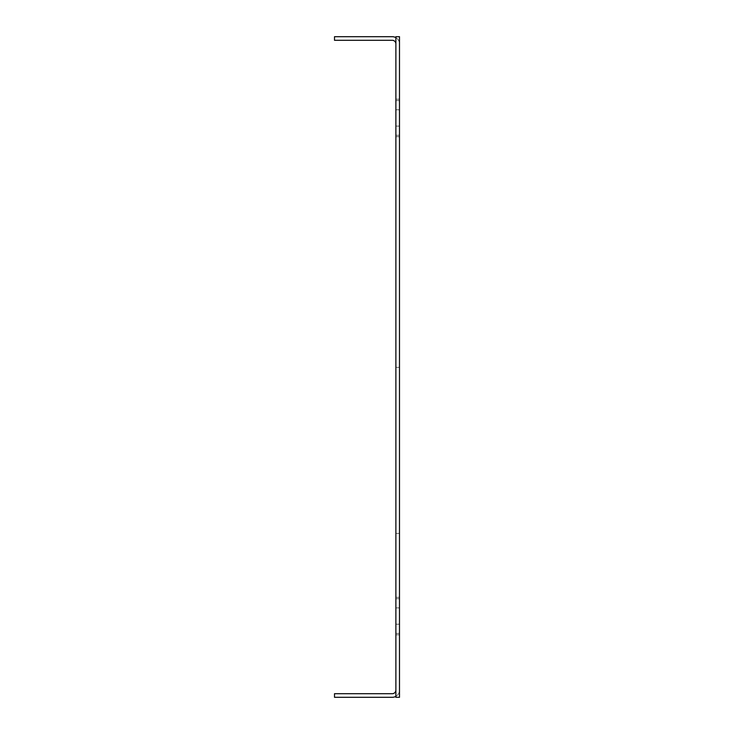 <?xml version="1.0" encoding="UTF-8"?>
<svg xmlns="http://www.w3.org/2000/svg" width="734" height="734" viewBox="0 0 734 734"><rect width="100%" height="100%" fill="white"/><g stroke="black" fill="none" stroke-linecap="round" stroke-linejoin="round"><path stroke-width="0.55" stroke-dasharray="3.67 2.75" d="M395.883 126.101L399.489 126.101L399.489 109.797L399.489 126.101L395.883 126.101L395.883 136.689L395.883 99.154L395.883 136.689L395.883 99.154L395.883 126.101L399.489 126.101L395.883 126.101M399.489 117.917L399.489 136.689L399.489 117.917M399.489 616.083L399.489 597.311L399.489 616.083M395.883 616.083L395.883 597.311L395.883 624.203L399.489 624.203L399.489 634.846L399.489 597.311L399.489 624.203L395.883 624.203L395.883 634.846L395.883 616.083M395.883 36.7L395.883 37.663A7.221 7.221 0 0 1 399.489 43.921L399.489 36.7L399.489 43.921A7.221 7.221 0 0 0 395.883 37.663L395.883 36.7L399.489 36.7L395.883 36.7L399.489 36.7L399.489 697.3L399.489 690.079L399.489 697.3L395.883 697.3L395.883 36.7M395.883 117.917L395.883 135.249L395.883 117.917M395.883 607.899L395.883 634.846L395.883 607.899L399.489 607.899L395.883 607.899M395.883 533.416L395.883 367.358L395.883 533.416L399.489 533.416L399.489 367.358L399.489 533.416L395.883 533.416M395.883 696.337L395.883 690.079L395.883 696.337A7.221 7.221 0 0 0 399.489 690.079A7.221 7.221 0 0 1 392.268 697.3L334.511 697.3L334.511 693.694L392.268 693.694A3.606 3.606 0 0 0 395.883 690.079M395.883 43.921L395.883 37.663L395.883 43.921A3.606 3.606 0 0 0 392.268 40.306L334.511 40.306L334.511 36.7L392.268 36.7A7.221 7.221 0 0 1 395.883 37.663M395.883 697.3L399.489 697.3L395.883 697.3M395.883 367.358L399.489 367.358L395.883 367.358M395.883 624.203L399.489 624.203L395.883 624.203M395.883 109.797L399.489 109.797L395.883 109.797M395.883 136.689L399.489 136.689L395.883 136.689M395.883 100.595L399.489 100.595L395.883 100.595M395.883 598.751L399.489 598.751L395.883 598.751M395.883 634.846L399.489 634.846L395.883 634.846M395.883 135.249L399.489 135.249L395.883 135.249M395.883 633.405L399.489 633.405L395.883 633.405M395.883 597.311L399.489 597.311L395.883 597.311M395.883 99.154L399.489 99.154L395.883 99.154"/><path stroke-width="1.1" d="M395.883 36.7L395.883 697.3L399.489 697.3L399.489 36.7L395.883 36.7M395.883 690.079A3.606 3.606 0 0 1 392.268 693.694L334.511 693.694L334.511 697.3L392.268 697.3A7.221 7.221 0 0 0 395.883 696.337M395.883 43.921A3.606 3.606 0 0 0 392.268 40.306L334.511 40.306L334.511 36.7L392.268 36.7A7.221 7.221 0 0 1 395.883 37.663"/></g></svg>

